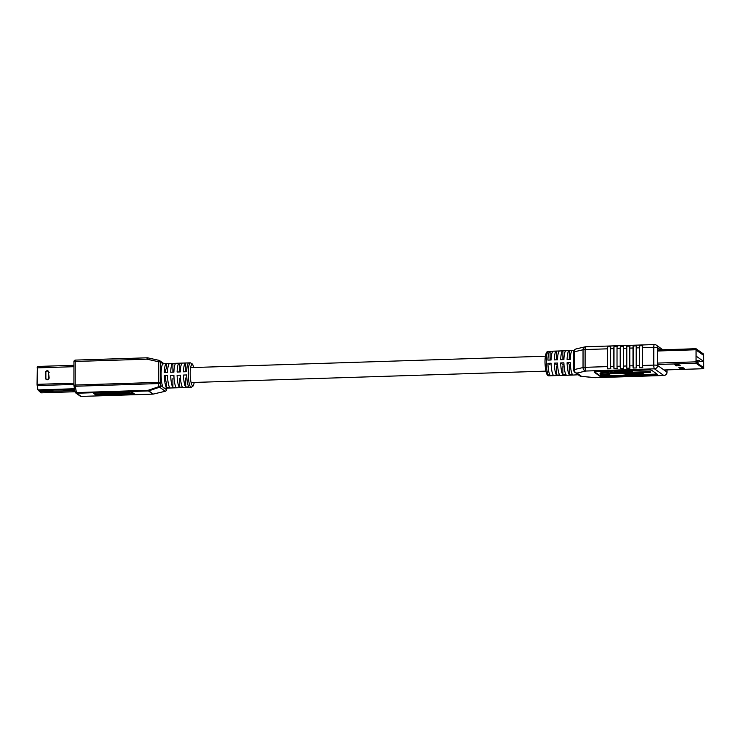 <?xml version="1.0" encoding="UTF-8"?>
<svg xmlns="http://www.w3.org/2000/svg" width="741" height="741" viewBox="0 0 741 741"><rect width="100%" height="100%" fill="white"/><g stroke="black" fill="none" stroke-linecap="round" stroke-linejoin="round"><path stroke-width="1.11" d="M186.463 387.478A12.254 2.519 88.2 0 1 186.417 387.478A12.254 2.519 88.2 0 1 186.362 387.478L189.557 387.376A12.254 2.519 88.2 0 0 189.613 387.376L191.206 387.33A12.254 2.519 -91.8 0 1 190.817 387.191A12.254 2.519 -91.8 0 1 188.27 374.214A12.254 2.519 -91.8 0 1 190.418 362.831L188.825 362.886A12.254 2.519 88.2 0 1 188.872 362.886L185.676 362.988A12.254 2.519 88.2 0 0 185.621 362.988L182.425 363.09A12.254 2.519 88.2 0 1 182.481 363.09L179.285 363.192A12.254 2.519 88.2 0 0 179.229 363.192L176.034 363.294A12.254 2.519 88.2 0 1 176.089 363.294L172.894 363.396A12.254 2.519 88.2 0 0 172.838 363.396L169.643 363.498A12.254 2.519 88.2 0 1 169.698 363.498L166.503 363.599L166.503 368.407A7.475 1.538 88.2 0 0 165.373 372.408M165.326 376.391A7.475 1.538 88.2 0 0 166.503 382.819L166.503 387.617A12.254 2.519 88.2 0 1 164.317 375.668L165.326 376.391M699.893 352.521L699.893 351.456L703.691 354.161L703.728 368.712L696.058 363.266L696.058 348.724L699.856 351.429L699.856 352.503L696.049 349.789L696.058 362.201L703.7 367.629L703.691 355.226L699.606 352.531M682.952 367.592L680.257 367.49M678.895 364.711L676.2 364.609M678.821 367.536L682.693 367.416L684.378 368.62L680.516 368.74L678.821 367.536M674.764 364.655L678.636 364.526L680.321 365.73L676.459 365.85L674.764 364.655M676.459 365.85L676.459 364.785M680.516 368.74L680.516 367.675M696.021 360.441L698.948 360.348L699.309 360.978M696.021 356.032L703.644 361.395L699.013 361.543M696.105 356.032L696.105 350.039L703.644 355.402L703.644 361.395M609.389 373.584L618.114 372.167A4.344 0.658 0 0 1 620.912 371.871L632.545 371.741L621.31 372.149L615.41 373.39L650.579 372.408L623.876 373.418L632.61 374.186L642.604 373.566L643.809 374.427L633.009 374.474A4.344 0.658 0 0 1 629.637 374.372L620.273 373.538L609.787 373.872A4.854 0.732 0 0 1 609.787 373.881A4.854 0.732 0 0 1 605.443 374.613A4.854 0.732 0 0 1 600.191 374.029A4.854 0.732 0 0 1 600.08 373.881A4.854 0.732 0 0 1 603.952 373.158A4.854 0.732 0 0 1 609.389 373.584L609.389 372.927A4.854 0.732 180 0 0 603.952 372.501A4.854 0.732 180 0 0 600.08 373.223L600.08 373.881M551.1 360.006A12.254 2.519 -91.8 0 1 553.231 351.169A12.254 2.519 -91.8 0 1 553.286 351.169L550.091 351.271A12.254 2.519 -91.8 0 0 550.035 351.271A12.254 2.519 -91.8 0 0 547.905 360.107L551.1 360.006M557.501 359.793A12.254 2.519 -91.8 0 1 559.631 350.956A12.254 2.519 -91.8 0 1 559.687 350.965L556.482 351.067A12.254 2.519 -91.8 0 0 556.435 351.067A12.254 2.519 -91.8 0 0 554.296 359.904L557.501 359.793M563.892 359.589A12.254 2.519 -91.8 0 1 566.022 350.752A12.254 2.519 -91.8 0 1 566.078 350.752L562.882 350.854A12.254 2.519 -91.8 0 0 562.827 350.854A12.254 2.519 -91.8 0 0 560.696 359.691L563.892 359.589M570.283 359.385A12.254 2.519 -91.8 0 1 572.413 350.549A12.254 2.519 -91.8 0 1 572.469 350.549L569.273 350.65A12.254 2.519 -91.8 0 0 569.218 350.65A12.254 2.519 -91.8 0 0 567.087 359.487L570.283 359.385M570.061 375.141A12.254 2.519 -91.8 0 1 570.005 375.15A12.254 2.519 -91.8 0 1 569.949 375.15L573.145 375.048A12.254 2.519 -91.8 0 0 573.201 375.048L579.203 374.705L581.472 376.317L595.088 377.66L663.769 375.446L654.46 368.823L585.779 371.037L576.933 373.094A3.27 2.705 -103.1 0 1 574.192 369.592A3.27 0.491 180 0 0 573.664 369.861L573.664 352.095A3.27 0.491 180 0 1 574.192 351.827L574.192 369.592L583.037 367.536L583.037 349.771L574.192 351.827A3.27 2.705 -103.1 0 1 576.192 348.909A3.27 3.27 0 0 0 573.664 352.095M585.594 346.797A3.27 2.705 76.9 0 0 585.038 346.853A3.27 2.705 76.9 0 0 583.037 349.771A3.27 0.491 180 0 1 585.103 349.548L585.103 367.323A3.27 0.491 180 0 0 583.037 367.536A3.27 2.705 -103.1 0 0 585.779 371.037A3.27 0.676 -91.8 0 1 585.103 367.323L607.435 366.6A3.27 0.676 88.2 0 0 607.601 368.861L610.797 368.759A3.27 0.676 88.2 0 1 610.63 366.499L610.63 348.733A3.27 0.676 88.2 0 1 610.797 346.714L607.601 346.816A3.27 0.676 88.2 0 0 607.435 348.835L585.103 349.548A3.27 0.676 -91.8 0 1 585.677 346.769A3.27 0.676 -91.8 0 1 585.779 346.807M610.63 366.499L613.826 366.397A3.27 0.676 88.2 0 0 613.993 368.657L617.188 368.555A3.27 0.676 88.2 0 1 617.021 366.295L617.021 348.529A3.27 0.676 88.2 0 1 617.188 346.51L613.993 346.612A3.27 0.676 88.2 0 0 613.826 348.631L610.63 348.733M617.021 366.295L620.217 366.193A3.27 0.676 88.2 0 0 620.384 368.444L623.589 368.342A3.27 0.676 88.2 0 1 623.413 366.091L623.413 348.316A3.27 0.676 88.2 0 1 623.589 346.306L620.384 346.408A3.27 0.676 88.2 0 0 620.217 348.427L617.021 348.529M623.413 366.091L626.608 365.989A3.27 0.676 88.2 0 0 626.784 368.24L629.98 368.138A3.27 0.676 88.2 0 1 629.804 365.878L629.804 348.113A3.27 0.676 88.2 0 1 629.98 346.103L626.784 346.204A3.27 0.676 88.2 0 0 626.608 348.214L623.413 348.316M629.804 365.878L633.009 365.776A3.27 0.676 88.2 0 0 633.175 368.036L636.371 367.934A3.27 0.676 88.2 0 1 636.204 365.674L636.204 347.909A3.27 0.676 88.2 0 1 636.371 345.89L633.175 345.991A3.27 0.676 88.2 0 0 633.009 348.011L629.804 348.113M642.595 347.705A3.27 0.676 88.2 0 1 642.762 345.686L639.566 345.788A3.27 0.676 88.2 0 0 639.4 347.807L639.4 365.572A3.27 0.676 88.2 0 0 639.566 367.832L642.762 367.731A3.27 0.676 88.2 0 1 642.595 365.47L653.784 365.109L653.784 347.344L642.595 347.705L642.595 365.47M613.826 366.397L613.826 348.631M620.217 366.193L620.217 348.427M626.608 365.989L626.608 348.214M633.009 365.776L633.009 348.011M572.469 374.566A12.254 2.519 -91.8 0 1 570.283 362.618L567.087 362.72A12.254 2.519 -91.8 0 0 569.273 374.668L572.469 374.566M579.203 374.705L575.044 372.528A3.27 3.159 125.4 0 0 576.933 373.094L579.203 374.705M570.005 375.15L566.809 375.252A12.254 2.519 -91.8 0 1 566.754 375.252L563.558 375.354A12.254 2.519 -91.8 0 0 563.614 375.354A12.254 2.519 -91.8 0 0 563.669 375.354M566.078 374.77A12.254 2.519 -91.8 0 1 563.892 362.821L560.696 362.923A12.254 2.519 -91.8 0 0 562.882 374.872L566.078 374.77M563.614 375.354L560.418 375.455A12.254 2.519 -91.8 0 1 560.363 375.455L557.167 375.557A12.254 2.519 -91.8 0 0 557.223 375.557A12.254 2.519 -91.8 0 0 557.269 375.557M559.687 374.974A12.254 2.519 -91.8 0 1 557.501 363.025L554.296 363.127A12.254 2.519 -91.8 0 0 556.482 375.076L559.687 374.974M557.223 375.557L554.018 375.659A12.254 2.519 -91.8 0 1 553.972 375.659L550.776 375.761A12.254 2.519 -91.8 0 0 550.822 375.77A12.254 2.519 -91.8 0 0 550.878 375.761M553.286 375.178A12.254 2.519 -91.8 0 1 551.1 363.229L547.905 363.34A12.254 2.519 -91.8 0 0 550.091 375.279L553.286 375.178M569.273 374.668L569.273 365.665M569.273 364.276L567.087 362.72M569.273 359.422L569.273 350.65M562.882 374.872L562.882 365.878M562.882 364.479L560.696 362.923M562.882 359.626L562.882 350.854M556.482 375.076L556.482 366.082M556.482 364.683L554.296 363.127M556.482 359.83L556.482 351.067M550.091 364.887L547.905 363.34M550.091 360.033L550.091 351.271M594.634 371.843L599.664 375.418A3.27 0.491 180 0 0 603.535 375.798L654.683 374.149A3.27 0.491 180 0 0 656.785 373.927M632.545 371.741L632.545 371.084L620.912 371.213A4.344 0.658 180 0 0 618.114 371.51L609.389 372.927M645.05 371.787L618.457 372.64M650.579 372.408L650.579 371.76L645.05 371.482L645.05 372.139M636.917 373.39L628.692 373.26M643.809 374.427L642.604 372.908L636.917 373.094L636.917 373.751M607.435 366.6L607.435 348.835M594.226 372.204L599.664 376.067A3.27 0.491 180 0 0 603.535 376.447L654.683 374.807A3.27 0.491 180 0 0 657.267 374.325A3.27 0.491 180 0 0 657.202 374.224L651.765 370.352A3.27 0.491 180 0 0 647.884 369.972L596.746 371.611A3.27 0.491 180 0 0 594.152 372.102A3.27 0.491 180 0 0 594.226 372.204L594.226 372.001M626.756 371.686L626.756 371.028M642.604 373.566L642.604 372.908M639.566 345.788L639.566 367.832M633.175 345.991L633.175 368.036M626.784 346.204L626.784 368.24M620.384 346.408L620.384 368.444M613.993 346.612L613.993 368.657M607.601 346.816L607.601 368.861M37.346 366.462L73.905 365.294L37.346 366.462L37.05 384.357L37.939 389.905L39.755 391.683L74.841 390.553M39.792 391.683L74.841 390.581M39.792 391.711L41.468 392.823M185.621 362.988A12.254 2.519 88.2 0 0 183.49 371.825L186.686 371.723A12.254 2.519 88.2 0 1 188.825 362.886M183.49 375.048A12.254 2.519 88.2 0 0 185.676 386.997L188.872 386.895A12.254 2.519 88.2 0 1 186.686 374.946L183.49 375.048M179.229 363.192A12.254 2.519 88.2 0 0 177.099 372.028L180.295 371.926A12.254 2.519 88.2 0 1 182.425 363.09M177.099 375.261A12.254 2.519 88.2 0 0 179.285 387.2L182.481 387.098A12.254 2.519 88.2 0 1 180.295 375.159L177.099 375.261M172.838 363.396A12.254 2.519 88.2 0 0 170.708 372.232L173.903 372.13A12.254 2.519 88.2 0 1 176.034 363.294M170.708 375.465A12.254 2.519 88.2 0 0 172.894 387.413L176.089 387.302A12.254 2.519 88.2 0 1 173.903 375.363L170.708 375.465M166.503 363.599A12.254 2.519 88.2 0 0 166.447 363.599A12.254 2.519 88.2 0 0 164.317 372.436L167.512 372.334A12.254 2.519 88.2 0 1 169.643 363.498M166.503 387.617L169.698 387.515A12.254 2.519 88.2 0 1 167.512 375.567L164.317 375.668M163.576 363.84L162.955 363.803A12.254 2.519 88.2 0 0 161.093 374.14A12.254 2.519 88.2 0 0 162.955 387.126L164.335 388.108M129.656 393.286L129.656 392.628L118.115 393.48L107.917 392.869L104.666 392.971L105.361 393.462L116.059 393.554L100.795 394.129L120.894 393.564L111.104 394.508L114.41 394.545L129.656 393.286L113.697 392.452M94.218 393.165L96.098 394.499L99.053 394.786L111.104 394.397M119.949 394.119L133.973 393.582M111.104 394.508L111.141 393.906M105.055 393.249L100.795 393.471L100.795 394.129M93.737 393.471L96.098 395.157L99.053 395.444L134.51 393.999L132.093 392.239L129.138 391.952L93.737 393.314M103.499 393.953L103.499 393.295M103.268 393.786L103.268 393.138M114.188 394.379L114.188 393.777M186.417 387.478L183.212 387.589A12.254 2.519 88.2 0 1 183.166 387.58L179.961 387.691A12.254 2.519 88.2 0 0 180.017 387.691L176.821 387.793A12.254 2.519 88.2 0 1 176.766 387.793L173.57 387.895A12.254 2.519 88.2 0 0 173.626 387.895L170.43 387.997A12.254 2.519 88.2 0 1 170.374 387.997L167.179 388.099A12.254 2.519 88.2 0 0 167.234 388.099A12.254 2.519 88.2 0 0 167.29 388.099M172.894 378.41L172.894 387.413M172.894 363.396L172.894 372.158M179.285 378.206L179.285 387.2M179.285 363.192L179.285 371.954M185.676 378.003L185.676 386.997M185.676 362.988L185.676 371.75M162.955 363.803L160.241 361.877L160.241 382.56A1.63 0.945 169.6 0 1 158.407 383.579L75.295 386.256L75.193 385.042L158.305 382.365L158.305 361.682L146.922 359.172L75.193 361.478L75.193 385.042L73.933 385.329A1.63 0.945 -10.4 0 0 73.924 385.579A1.63 0.945 -10.4 0 0 75.295 386.256L76.453 392.591A1.63 0.945 169.6 0 1 75.091 391.915A1.63 0.945 169.6 0 1 75.1 391.674M75.156 392.091A1.63 1.584 -54.6 0 0 76.694 393.239L81.167 396.416L152.896 394.119L148.422 390.933L76.694 393.239L76.453 392.591L148.181 390.285A1.63 0.63 71.2 0 0 148.811 390.868L153.267 394.092L165.234 391.257M158.963 386.617A1.63 0.63 71.2 0 0 159.593 387.2L148.811 390.868A1.63 1.584 -54.6 0 1 148.422 390.933L148.181 390.285L158.963 386.617L158.305 382.365L160.241 382.56L160.797 385.589A1.63 0.945 169.6 0 1 158.963 386.617M166.197 390.563A1.63 1.287 -166.1 0 0 166.484 389.636L166.864 388.108M153.007 394.11L152.896 394.119A1.63 1.584 125.4 0 0 153.285 394.055L165.262 391.276A1.63 1.63 0 0 0 166.475 390.081L166.957 388.108M695.975 348.733L657.656 349.965M695.799 349.771L657.656 351.002M695.799 361.849L657.656 363.071M696.058 363.266L657.656 364.498M703.691 368.694L663.964 369.972L703.728 368.712M696.92 360.413L697.411 362.386A2.075 2.075 0 0 0 699.393 360.663M549.229 375.817C547.571 376.113 545.441 374.613 544.987 361.997C545.117 354.689 546.265 351.132 548.442 351.317A12.254 2.519 88.2 0 0 546.284 361.756A12.254 2.519 88.2 0 0 549.229 375.817L550.822 375.77M639.4 347.807L636.204 347.909M660.648 349.854L657.656 347.724A3.27 0.491 180 0 0 653.784 347.344A3.27 0.676 -91.8 0 1 654.359 344.565A3.27 0.676 -91.8 0 1 654.46 344.593A3.27 3.159 -54.6 0 1 656.359 345.167A3.27 3.27 0 0 0 654.359 344.565L585.677 346.769A3.27 3.27 0 0 0 585.038 346.853L576.192 348.909M662.843 349.78L656.359 345.167A3.27 3.159 -54.6 0 1 657.656 347.724L657.656 365.489A3.27 3.159 -54.6 0 1 654.46 368.823A3.27 0.676 -91.8 0 1 653.784 365.109A3.27 0.491 180 0 1 657.656 365.489L666.965 372.112L666.965 369.898M636.204 365.674L639.4 365.572M654.683 374.149L654.683 374.807M603.535 375.798L603.535 376.447M599.664 375.418L599.664 376.067M611.807 373.51L611.807 372.853M613.372 373.344L613.372 372.686M618.114 372.167L618.114 371.51M620.912 371.871L620.912 371.213M630.73 374.131L630.73 373.473M632.61 374.186L632.61 373.529M666.965 372.112A3.27 3.159 125.4 0 1 663.769 375.446A3.27 0.676 -91.8 0 0 663.88 375.483A3.27 3.27 0 0 0 667.039 372.223A3.27 0.491 180 0 0 666.965 372.112M663.992 375.437A3.27 0.676 -91.8 0 1 663.88 375.483L595.19 377.697A3.27 0.676 -91.8 0 1 595.088 377.66A3.27 1.76 -84.4 0 1 594.773 377.678A3.27 3.27 0 0 0 595.19 377.697A3.27 0.676 -91.8 0 0 595.301 377.651M580.916 376.289A3.27 1.76 -84.4 0 0 581.148 376.345A3.27 1.76 -84.4 0 0 581.472 376.317A3.27 3.159 -54.6 0 1 579.573 375.752A3.27 3.27 0 0 0 581.148 376.345L594.773 377.678M48.424 378.086L48.424 372.269A1.306 1.26 -54.6 0 0 47.146 371.019A1.306 1.26 -54.6 0 0 45.868 372.353L45.868 378.169A1.306 1.26 -54.6 0 0 47.146 379.42A1.306 1.26 -54.6 0 0 48.424 378.086L48.813 378.123A1.63 1.584 125.4 0 1 46.266 379.503A1.63 1.584 125.4 0 1 45.618 378.225L45.868 378.169M48.424 372.269L49.202 378.16M45.618 378.206L45.868 372.353M45.368 378.28L46.266 379.503M45.609 378.216L45.609 372.399A1.63 1.584 125.4 0 1 48.165 371.028A1.63 1.584 125.4 0 1 48.813 372.306L49.202 372.343M41.366 392.823L75.054 391.739L41.422 392.841M73.905 366.693L37.05 367.879M37.05 384.357L73.905 383.171M73.905 384.412L37.152 385.589M37.939 389.905L74.508 388.738M74.628 389.395L38.189 390.563M193.725 367.508A10.624 2.186 88.2 0 0 192.41 364.526A10.624 2.186 88.2 0 0 190.205 373.455A10.624 2.186 88.2 0 0 192.41 385.524A10.624 2.186 88.2 0 0 194.207 382.449M164.446 388.191L166.484 389.636A1.63 1.584 -54.6 0 1 165.271 391.239L159.593 387.2A1.63 1.584 125.4 0 0 160.797 385.589L162.955 387.126M147.57 357.82A1.63 1.584 -54.6 0 0 147.264 357.801L75.48 360.089A1.63 1.63 0 0 0 73.905 361.719L75.193 361.478L75.48 360.089L147.163 357.801M163.937 363.683L159.593 360.598A1.63 1.63 0 0 0 159 360.33L158.305 361.682L160.241 361.877A1.63 1.584 -54.6 0 0 159.037 360.348L147.616 357.82A1.63 1.63 0 0 0 147.209 357.783L146.922 359.172L147.616 357.82L158.963 360.33M132.537 393.712L132.537 394.369M99.053 394.786L99.053 395.444M96.098 394.499L96.098 395.157M118.115 393.48L118.115 392.832M117.041 393.452L117.041 392.795M112.762 393.008L112.762 392.48M118.412 394.175L118.412 393.647M117.523 394.277L117.523 393.675M80.223 396.139A1.63 1.63 0 0 0 81.223 396.435L81.167 396.416A1.63 1.584 125.4 0 1 80.223 396.139L75.749 392.952A1.63 1.63 0 0 1 75.091 391.915L73.924 385.579A1.63 1.63 0 0 1 73.905 385.283L73.933 361.775M153.267 394.092A1.63 1.63 0 0 1 152.952 394.129L81.269 396.416M545.376 356.208L190.622 367.61M545.858 371.139L191.104 382.541M696.012 348.715L657.656 349.947M697.411 362.386L696.364 362.414M548.442 351.317L550.035 351.271M553.231 351.169L556.435 351.067M559.631 350.956L562.827 350.854M566.022 350.752L569.218 350.65M572.413 350.549L574.09 350.493M667.039 369.889L667.039 372.223M573.664 369.861A3.27 3.27 0 0 0 575.044 372.528M579.573 375.752L578.351 374.881M48.165 371.028C46.294 370.695 45.442 371.148 45.609 372.399M190.418 362.831L192.604 364.174L193.79 367.508M166.447 363.599L163.224 363.701M167.234 388.099L164.011 388.201M191.206 387.33L193.29 385.857L194.272 382.439"/></g></svg>
